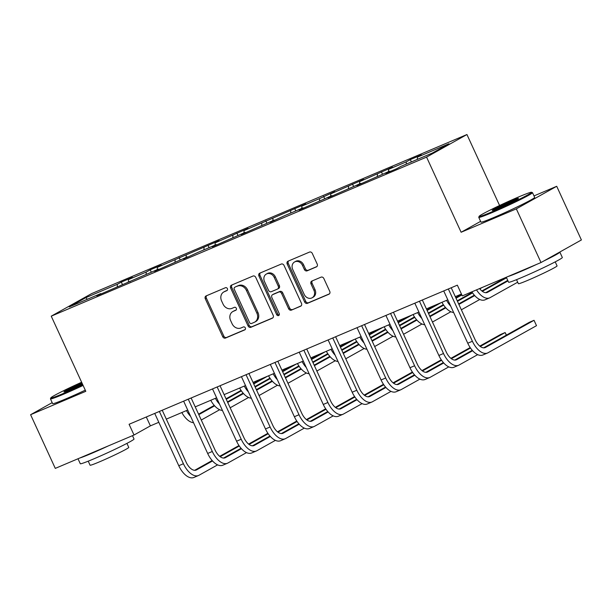 <?xml version="1.0" encoding="UTF-8"?>
<svg xmlns="http://www.w3.org/2000/svg" width="612" height="612" viewBox="0 0 612 612"><rect width="100%" height="100%" fill="white"/><g stroke="black" fill="none" stroke-linecap="round" stroke-linejoin="round"><path stroke-width="0.92" d="M227.404 288.642A1.629 1.377 -119.2 0 0 225.453 287.709L206.137 295.894A2.326 1.974 -119.2 0 0 205.288 298.771L222.73 336.707A2.326 1.974 -119.2 0 0 225.522 338.046L244.838 329.853A1.629 1.377 -119.2 0 0 243.484 326.907L240.983 327.963A7.428 6.311 -119.2 0 1 232.063 323.687L230.609 320.527A7.428 6.311 -119.2 0 1 232.797 311.569A7.428 6.311 -119.2 0 1 233.325 311.317L235.827 310.253A1.629 1.377 -119.2 0 0 234.465 307.308L231.971 308.364A7.428 6.311 -119.2 0 1 223.051 304.087L221.59 300.928A7.428 6.311 -119.2 0 1 223.785 291.97A7.428 6.311 -119.2 0 1 224.313 291.717L226.807 290.654A1.629 1.377 -119.2 0 0 227.404 288.642M316.343 266.939A2.326 1.974 -119.2 0 0 317.192 264.063L312.296 253.422A2.326 1.974 -119.2 0 0 309.511 252.083L288.053 261.179A2.326 1.974 -119.2 0 0 287.204 264.055L304.646 301.991A2.326 1.974 -119.2 0 0 307.438 303.33L328.896 294.234A2.326 1.974 -119.2 0 0 329.746 291.358L323.832 278.498A2.326 1.974 -119.2 0 0 321.04 277.16L311.86 281.053A2.326 1.974 -119.2 0 0 311.011 283.93L313.941 290.31A6.212 5.271 -119.2 0 1 312.112 297.792A6.212 5.271 -119.2 0 1 304.218 294.433L292.727 269.456A6.212 5.271 -119.2 0 1 294.563 261.974A6.212 5.271 -119.2 0 1 302.458 265.333L304.371 269.494A2.326 1.974 -119.2 0 0 307.155 270.833L316.656 266.763M480.604 221.368L461.127 232.254L516.329 208.86L541.016 262.533L581.4 239.958L556.713 186.285L534.001 195.909M461.127 232.254L426.564 157.108L51.24 316.167L91.624 293.599L466.941 134.533L426.564 157.108M52.188 402.642L30.6 414.707L85.802 391.313L51.24 316.167M30.6 414.707L55.287 468.387L134.02 435.017L150.391 425.868L158.814 422.295M541.016 262.533L462.289 295.902L457.348 285.161L129.086 424.284L134.02 435.017M255.747 277.389A2.326 1.974 -119.2 0 0 252.955 276.05L231.497 285.146A2.326 1.974 -119.2 0 0 230.648 288.022L248.097 325.959A2.326 1.974 -119.2 0 0 250.889 327.29L272.34 318.202A2.326 1.974 -119.2 0 0 273.189 315.318L255.747 277.389M259.779 273.159L281.229 264.07A2.326 1.974 -119.2 0 1 284.022 265.401L301.471 303.338A2.326 1.974 -119.2 0 1 300.622 306.214L291.434 310.108A2.326 1.974 -119.2 0 1 288.65 308.769L281.574 293.385A2.326 1.974 -119.2 0 0 278.781 292.046L272.692 294.632A2.326 1.974 -119.2 0 0 271.843 297.508L279.21 313.528A1.629 1.377 -119.2 0 1 276.662 314.606L258.93 276.043A2.326 1.974 -119.2 0 1 259.779 273.159M410.308 159.61L406.33 161.836L388.543 169.371L392.529 167.145L359.642 181.619L363.627 179.393L330.748 193.866L334.726 191.64L319.632 198.579L301.846 206.114L305.832 203.888L244.043 230.609L248.028 228.383L215.149 242.857L219.127 240.631L157.345 267.352L161.331 265.126L150.215 269.831L146.23 272.065L128.451 279.6L132.429 277.374L121.314 282.078L117.336 284.312L85.841 297.654L69.255 306.926L100.743 293.584L96.757 295.81L158.546 269.089L154.561 271.315L187.44 256.841L183.462 259.067L198.556 252.129L216.342 244.593L212.356 246.82L245.244 232.346L241.258 234.572L274.138 220.098L270.16 222.324L285.253 215.386L303.039 207.85L299.054 210.077L331.941 195.603L327.955 197.829L360.835 183.355L356.857 185.581L389.737 171.108L385.751 173.334L396.867 168.621L400.852 166.395L432.347 153.046L448.933 143.774L417.445 157.123L421.423 154.897L410.308 159.61L411.379 161.935M406.238 164.115L406.33 161.836M388.459 171.651L388.543 169.371M389.737 171.108L390.204 171.452M377.344 176.363L377.428 174.083M359.558 183.898L359.642 181.619M360.835 183.355L361.302 183.699M348.442 188.611L348.526 186.331M330.656 196.146L330.748 193.866M331.941 195.603L332.4 195.947M319.541 200.858L319.632 198.579M301.762 208.394L301.846 206.114M303.039 207.85L303.506 208.195M290.646 213.098L290.731 210.826M272.86 220.641L272.944 218.362M274.138 220.098L274.604 220.435M261.745 225.346L261.829 223.074M243.958 232.889L244.043 230.609M245.244 232.346L245.703 232.682M232.843 237.594L232.927 235.322M215.064 245.137L215.149 242.857M216.342 244.593L216.801 244.93M203.949 249.841L204.033 247.569M186.163 257.384L186.247 255.105M187.44 256.841L187.907 257.178M175.047 262.089L175.131 259.817M157.261 269.632L157.345 267.352M158.546 269.089L159.005 269.425M146.146 274.337L146.23 272.065M128.359 281.88L128.451 279.6M129.645 281.336L130.104 281.673M117.252 286.584L117.336 284.312M87.287 299.283L85.841 297.654M100.743 293.584L101.21 293.921M516.329 208.86L556.713 186.285M499.583 205.502L466.941 134.533M166.319 419.121L187.716 410.048M195.213 406.873L216.61 397.8M224.114 394.625L245.511 385.552M253.016 382.378L274.413 373.305M281.91 370.13L303.307 361.057M310.812 357.882L332.209 348.809M339.714 345.635L361.111 336.562M368.608 333.387L390.005 324.314M397.509 321.139L418.906 312.066M426.411 308.892L447.808 299.819M455.305 296.644L461.433 294.043M417.353 159.403L417.445 157.123M146.306 416.986L150.391 425.868M122.385 284.412L121.314 282.078M151.286 272.164L150.215 269.831M180.188 259.916L179.117 257.591M209.082 247.669L208.019 245.343M237.984 235.421L236.913 233.095M266.886 223.173L265.815 220.848M295.78 210.926L294.716 208.6M324.681 198.678L323.61 196.353M353.583 186.43L352.512 184.105M382.485 174.183L381.414 171.857M227.266 290.317L225.4 291.105A7.428 6.311 -119.2 0 0 224.879 291.366L223.785 291.97M232.797 311.569L233.891 310.965A7.428 6.311 -119.2 0 1 234.419 310.705L236.278 309.917M206.665 295.665A2.326 1.974 -119.2 0 0 206.374 298.166L223.824 336.095A2.326 1.974 -119.2 0 0 226.608 337.434L245.29 329.516M232.032 284.917A2.326 1.974 -119.2 0 0 231.741 287.411L249.191 325.347A2.326 1.974 -119.2 0 0 251.976 326.686L272.898 317.819M234.855 287.25A1.629 1.377 -119.2 0 0 234.266 289.262L249.581 322.562A1.629 1.377 -119.2 0 0 251.532 323.496L254.164 322.379A7.428 6.311 -119.2 0 0 254.691 322.119A7.428 6.311 -119.2 0 0 256.879 313.168L246.414 290.409A7.428 6.311 -119.2 0 0 237.494 286.133L235.949 286.638A1.629 1.377 -119.2 0 0 235.727 286.76M254.691 322.119L255.778 321.514A7.428 6.311 -119.2 0 0 257.973 312.556L256.879 313.168M235.949 286.638L238.588 285.521A7.428 6.311 -119.2 0 1 247.508 289.797L257.973 312.556M301.173 305.832L291.434 310.108M273.465 294.196A2.326 1.974 -119.2 0 1 273.786 294.02L279.875 291.442A2.326 1.974 -119.2 0 1 282.66 292.773L289.736 308.165A2.326 1.974 -119.2 0 0 292.528 309.496M260.314 272.937A2.326 1.974 -119.2 0 0 260.016 275.431L277.756 313.994A1.629 1.377 -119.2 0 0 279.187 315.027M274.23 277.42A6.212 5.271 -119.2 0 0 266.335 274.061A6.212 5.271 -119.2 0 0 264.499 281.543L268.546 290.348A2.326 1.974 -119.2 0 0 271.338 291.679L277.427 289.101A2.326 1.974 -119.2 0 0 278.276 286.225L274.23 277.42L275.323 276.815A6.212 5.271 -119.2 0 0 267.429 273.449L266.335 274.061M278.521 288.489A2.326 1.974 -119.2 0 0 279.37 285.613L278.276 286.225M275.323 276.815L279.37 285.613M294.563 261.974L295.65 261.362A6.212 5.271 -119.2 0 1 303.552 264.728L305.464 268.89A2.326 1.974 -119.2 0 0 308.249 270.221L316.901 266.557M312.112 297.792L313.199 297.18A6.212 5.271 -119.2 0 0 315.035 289.698L313.941 290.31M312.395 280.832A2.326 1.974 -119.2 0 0 312.105 283.325L315.035 289.698M288.589 260.949A2.326 1.974 -119.2 0 0 288.29 263.443L305.74 301.379A2.326 1.974 -119.2 0 0 308.532 302.718L329.447 293.852M198.793 414.653L214.613 405.81M226.264 399.299L241.365 390.854M253.735 383.946L267.597 376.196M198.563 414.156L214.238 405.396M226.035 398.802L241.059 390.402M253.506 383.449L262.969 378.155M219.677 409.726L201.264 420.023M190.646 416.428A17.748 9.341 -113 0 1 186.476 410.576M193.537 422.708A17.748 9.341 -113 0 1 181.84 412.534M217.604 464.868L198.999 475.264A17.748 9.341 -113 0 1 198.518 475.501L193.889 477.467A17.748 9.341 -113 0 1 178.773 465.701L154.729 413.414M198.518 475.501A17.748 9.341 -113 0 1 183.409 463.735L159.357 411.448M162.226 410.231L186.14 462.213A11.827 6.227 67 0 0 196.207 470.054A11.827 6.227 67 0 0 196.528 469.894L212.532 460.951M220.159 456.69L239.292 445.995M194.662 470.314L212.157 460.538M219.693 456.322L238.986 445.544M81.633 382.248A28.863 1.408 -24.7 0 0 50.811 397.869A28.863 1.408 -24.7 0 0 63.724 393.332A28.863 1.408 -24.7 0 0 82.788 384.757M83.102 385.438A29.575 1.446 155.3 0 1 63.686 394.159A29.575 1.446 155.3 0 1 50.459 398.886A29.575 1.446 155.3 0 1 50.467 398.81L50.811 397.869M82.482 384.091A14.436 0.704 155.3 0 1 70.38 389.607A14.436 0.704 155.3 0 1 63.954 391.94A14.436 0.704 155.3 0 1 81.947 382.921M132.483 435.668L134.028 439.011A29.575 1.446 155.3 0 1 120.755 446.508A29.575 1.446 155.3 0 1 93.514 458.992A29.575 1.446 155.3 0 1 80.287 463.728L77.999 458.755M108.355 445.896A29.575 1.446 155.3 0 1 91.043 453.63A29.575 1.446 155.3 0 1 79.621 458.074M126.921 443.379L128.772 447.41A21.298 1.04 155.3 0 1 119.218 452.803A21.298 1.04 155.3 0 1 99.603 461.8A21.298 1.04 155.3 0 1 90.079 465.204L88.227 461.18M85.275 390.158A29.575 1.446 155.3 0 1 65.859 398.879A29.575 1.446 155.3 0 1 52.632 403.614L50.459 398.886M82.253 383.594A13.724 0.673 -24.7 0 0 66.257 391.275M518.655 196.934A28.863 1.408 -24.7 0 0 479.119 216.357A28.863 1.408 -24.7 0 0 492.025 211.813A28.863 1.408 -24.7 0 0 519.16 199.351A28.863 1.408 -24.7 0 0 531.507 192.26A28.863 1.408 -24.7 0 0 518.655 196.934M531.507 192.26L532.44 192.612A29.575 1.446 155.3 0 1 532.501 192.658A29.575 1.446 155.3 0 1 519.228 200.155A29.575 1.446 155.3 0 1 491.994 212.639A29.575 1.446 155.3 0 1 478.768 217.375A29.575 1.446 155.3 0 1 478.768 217.298L479.119 216.357M511.999 200.652A14.436 0.704 155.3 0 1 518.448 198.38A14.436 0.704 155.3 0 1 498.681 208.095A14.436 0.704 155.3 0 1 492.255 210.429A14.436 0.704 155.3 0 1 498.428 206.879A14.436 0.704 155.3 0 1 511.999 200.652M516.444 199.688A13.724 0.673 -24.7 0 0 511.969 201.478A13.724 0.673 -24.7 0 0 494.557 209.755M559.743 252.067A29.575 1.446 155.3 0 1 559.858 252.129L562.329 257.499A29.575 1.446 155.3 0 1 549.056 264.988A29.575 1.446 155.3 0 1 521.814 277.481A29.575 1.446 155.3 0 1 508.587 282.216L506.3 277.244M536.655 264.384A29.575 1.446 155.3 0 1 519.343 272.111A29.575 1.446 155.3 0 1 507.922 276.555M555.222 261.867L557.073 265.899A21.298 1.04 155.3 0 1 547.518 271.292A21.298 1.04 155.3 0 1 527.904 280.288A21.298 1.04 155.3 0 1 518.379 283.693L516.528 279.661M532.501 192.658L534.674 197.385A29.575 1.446 155.3 0 1 521.401 204.875A29.575 1.446 155.3 0 1 494.167 217.367A29.575 1.446 155.3 0 1 480.94 222.102L478.768 217.375M559.858 252.129A29.575 1.446 155.3 0 1 543.693 261.033M227.695 402.405L243.507 393.562M255.166 387.052L270.267 378.606M282.637 371.698L296.499 363.949M227.465 401.908L243.14 393.149M254.936 386.555L269.961 378.155M282.407 371.201L291.863 365.907M248.579 397.479L230.166 407.776M219.547 404.18A17.748 9.341 -113 0 1 215.378 398.328M222.439 410.461A17.748 9.341 -113 0 1 210.742 400.286M256.596 390.158L272.409 381.314M284.06 374.804L299.169 366.358M311.531 359.451L325.393 351.701M256.367 389.66L272.034 380.901M283.83 374.307L298.863 365.907M311.301 358.953L320.764 353.66M277.473 385.231L259.06 395.528M248.441 391.932A17.748 9.341 -113 0 1 244.272 386.08M251.333 398.213A17.748 9.341 -113 0 1 239.644 388.039M246.498 452.62L227.901 463.016A17.748 9.341 -113 0 1 227.419 463.253L222.783 465.219A17.748 9.341 -113 0 1 207.675 453.454L183.631 401.166M227.419 463.253A17.748 9.341 -113 0 1 212.31 451.488L188.259 399.2M191.128 397.984L215.034 449.965A11.827 6.227 67 0 0 225.109 457.807A11.827 6.227 67 0 0 225.43 457.654L241.434 448.703M249.061 444.442L268.194 433.747M223.556 458.067L241.059 448.29M248.594 444.075L267.88 433.296M275.4 440.372L256.795 450.769A17.748 9.341 -113 0 1 256.313 451.006L251.685 452.972A17.748 9.341 -113 0 1 236.576 441.206L212.525 388.918M256.313 451.006A17.748 9.341 -113 0 1 241.205 439.24L217.161 386.96M220.029 385.744L243.936 437.718A11.827 6.227 67 0 0 254.011 445.559A11.827 6.227 67 0 0 254.332 445.406L270.328 436.455M277.963 432.194L297.088 421.5M252.458 445.819L269.961 436.042M277.488 431.827L296.782 421.048M285.49 377.91L301.311 369.067M312.962 362.556L328.07 354.111M340.433 347.203L354.294 339.453M285.261 377.413L300.936 368.654M312.732 362.059L327.757 353.66M340.203 346.706L349.666 341.412M306.375 372.983L287.961 383.28M277.343 379.685A17.748 9.341 -113 0 1 273.174 373.833M280.235 385.965A17.748 9.341 -113 0 1 268.546 375.791M314.392 365.662L330.205 356.819M341.863 350.309L356.964 341.863M369.334 334.955L383.196 327.206M314.163 365.165L329.837 356.406M341.634 349.812L356.658 341.412M369.105 334.458L378.56 329.164M335.277 360.736L316.863 371.033M306.245 367.437A17.748 9.341 -113 0 1 302.076 361.585M309.137 373.718A17.748 9.341 -113 0 1 297.44 363.543M343.294 353.415L359.106 344.579M370.757 338.061L385.866 329.616M398.228 322.708L412.098 314.958M343.064 352.917L358.731 344.158M370.535 337.564L385.56 329.164M397.999 322.21L407.462 316.917M364.178 348.488L345.757 358.785M335.139 355.19A17.748 9.341 -113 0 1 330.97 349.337M338.031 361.47A17.748 9.341 -113 0 1 326.341 351.296M304.302 428.125L285.697 438.521A17.748 9.341 -113 0 1 285.215 438.758L280.587 440.724A17.748 9.341 -113 0 1 265.478 428.958L241.426 376.671M285.215 438.758A17.748 9.341 -113 0 1 270.106 426.992L246.055 374.712M248.931 373.496L272.837 425.47A11.827 6.227 67 0 0 282.905 433.311A11.827 6.227 67 0 0 283.226 433.158L299.23 424.208M306.857 419.947L325.989 409.252M281.359 433.571L298.863 423.795M306.39 419.58L325.683 408.801M333.196 415.877L314.599 426.273A17.748 9.341 -113 0 1 314.117 426.51L309.481 428.477A17.748 9.341 -113 0 1 294.372 416.711L270.328 364.423M314.117 426.51A17.748 9.341 -113 0 1 299.008 414.745L274.956 362.465M277.825 361.248L301.731 413.222A11.827 6.227 67 0 0 311.806 421.064A11.827 6.227 67 0 0 312.128 420.911L328.131 411.96M335.758 407.699L354.891 397.004M310.253 421.324L327.757 411.547M335.292 407.332L354.577 396.553M362.097 403.629L343.493 414.026A17.748 9.341 -113 0 1 343.011 414.263L338.382 416.229A17.748 9.341 -113 0 1 323.274 404.463L299.222 352.175M343.011 414.263A17.748 9.341 -113 0 1 327.902 402.497L303.858 350.217M306.727 349.001L330.633 400.975A11.827 6.227 67 0 0 340.708 408.816A11.827 6.227 67 0 0 341.029 408.663L357.026 399.713M364.66 395.451L383.785 384.757M339.155 409.084L356.658 399.299M364.186 395.084L383.479 384.305M390.999 391.382L372.394 401.778A17.748 9.341 -113 0 1 371.912 402.015L367.284 403.981A17.748 9.341 -113 0 1 352.175 392.216L328.124 339.928M371.912 402.015A17.748 9.341 -113 0 1 356.804 390.249L332.752 337.969M335.628 336.753L359.535 388.727A11.827 6.227 67 0 0 369.602 396.568A11.827 6.227 67 0 0 369.923 396.415L385.927 387.465M393.554 383.204L412.687 372.509M368.057 396.836L385.56 387.052M393.088 382.837L412.381 372.058M419.893 379.134L401.296 389.53A17.748 9.341 -113 0 1 400.814 389.767L396.178 391.734A17.748 9.341 -113 0 1 381.069 379.968L357.026 327.68M400.814 389.767A17.748 9.341 -113 0 1 385.705 378.002L361.654 325.722M364.522 324.505L388.429 376.479A11.827 6.227 67 0 0 398.504 384.321A11.827 6.227 67 0 0 398.825 384.168L414.829 375.217M422.456 370.956L441.589 360.261M396.951 384.588L414.454 374.804M421.989 370.589L441.283 359.81M448.795 366.886L430.198 377.283A17.748 9.341 -113 0 1 429.716 377.52L425.08 379.486A17.748 9.341 -113 0 1 409.971 367.72L385.92 315.432M429.716 377.52A17.748 9.341 -113 0 1 414.599 365.754L390.555 313.474M393.424 312.258L417.33 364.232A11.827 6.227 67 0 0 427.406 372.073A11.827 6.227 67 0 0 427.727 371.92L443.723 362.977M451.358 358.709L470.483 348.014M425.853 372.341L443.356 362.556M450.891 358.341L470.177 347.562M477.697 354.639L459.092 365.035A17.748 9.341 -113 0 1 458.61 365.272L453.982 367.238A17.748 9.341 -113 0 1 438.873 355.473L414.821 303.185M458.61 365.272A17.748 9.341 -113 0 1 443.501 353.507L419.45 301.226M422.326 300.01L446.232 351.984A11.827 6.227 67 0 0 456.307 359.825A11.827 6.227 67 0 0 456.628 359.672L472.625 350.73M480.252 346.461L505.137 332.553L500.509 334.519L479.785 346.101M454.754 360.093L472.257 350.309M506.338 335.162L505.137 332.553L506.438 335.108M372.188 341.167L388.008 332.331M399.659 325.813L414.768 317.368M427.13 310.46L440.992 302.711M371.958 340.67L387.633 331.911M399.429 325.316L414.454 316.917M426.901 309.963L436.364 304.669M393.072 336.24L374.659 346.537M364.041 342.942A17.748 9.341 -113 0 1 359.871 337.09M366.932 349.23A17.748 9.341 -113 0 1 355.243 339.056M401.089 328.919L416.902 320.084M428.561 313.566L443.662 305.12M456.032 298.212L461.853 294.953M400.86 328.422L416.535 319.663M428.331 313.069L443.356 304.669M455.802 297.715L461.624 294.456M421.974 323.993L403.56 334.29M392.942 330.694A17.748 9.341 -113 0 1 388.773 324.842M395.834 336.983A17.748 9.341 -113 0 1 384.137 326.808M429.991 316.672L445.804 307.836M457.462 301.318L472.563 292.873M479.793 288.833L482.424 287.365M429.762 316.175L445.437 307.415M457.233 300.821L472.257 292.421M501.167 279.424L501.442 280.013M450.876 311.745L432.454 322.042M421.836 318.447A17.748 9.341 -113 0 1 417.667 312.594M424.728 324.735A17.748 9.341 -113 0 1 413.039 314.56M501.343 280.067L501.067 279.462M458.885 304.424L474.705 295.588M482.332 291.32L506.552 277.787M458.656 303.927L474.331 295.168M481.866 290.96L506.323 277.29M479.77 299.498L461.356 309.794M450.738 306.199A17.748 9.341 -113 0 1 446.569 300.347M453.63 312.487A17.748 9.341 -113 0 1 441.941 302.313M479.586 288.566A11.827 6.227 67 0 0 487.282 292.437A11.827 6.227 67 0 0 487.603 292.284L507.983 280.893M485.729 292.704L507.753 280.395M517.698 282.209L490.067 297.646A17.748 9.341 -113 0 1 489.585 297.883A17.748 9.341 -113 0 1 476.511 289.874M489.585 297.883L484.956 299.849A17.748 9.341 -113 0 1 471.875 291.832M451.22 287.762L475.126 339.737A11.827 6.227 67 0 0 485.201 347.578A11.827 6.227 67 0 0 485.523 347.425L534.039 320.305L536.502 325.676L487.993 352.787A17.748 9.341 -113 0 1 487.512 353.025L482.883 354.991A17.748 9.341 -113 0 1 467.767 343.225L443.723 290.937M487.512 353.025A17.748 9.341 -113 0 1 472.403 341.259L448.351 288.979M536.502 325.676L534.039 320.305L529.403 322.272L483.656 347.846M225.4 291.105L224.313 291.717M234.419 310.705L233.325 311.317M226.608 337.434L225.522 338.046M223.824 336.095L222.73 336.707M206.374 298.166L205.288 298.771M251.976 326.686L250.889 327.29M249.191 325.347L248.097 325.959M231.741 287.411L230.648 288.022M247.508 289.797L246.414 290.409M238.588 285.521L237.494 286.133M289.736 308.165L288.65 308.769M282.66 292.773L281.574 293.385M279.875 291.442L278.781 292.046M273.786 294.02L272.692 294.632M277.756 313.994L276.662 314.606M260.016 275.431L258.93 276.043M308.249 270.221L307.155 270.833M305.464 268.89L304.371 269.494M303.552 264.728L302.458 265.333M312.105 283.325L311.011 283.93M308.532 302.718L307.438 303.33M305.74 301.379L304.646 301.991M288.29 263.443L287.204 264.055M178.773 465.701L183.409 463.735M195.871 470.177L196.528 469.894M207.675 453.454L212.31 451.488M224.772 457.929L225.43 457.654M236.576 441.206L241.205 439.24M253.674 445.681L254.332 445.406M265.478 428.958L270.106 426.992M282.568 433.434L283.226 433.158M294.372 416.711L299.008 414.745M311.47 421.186L312.128 420.911M323.274 404.463L327.902 402.497M340.371 408.938L341.029 408.663M352.175 392.216L356.804 390.249M369.265 396.691L369.923 396.415M381.069 379.968L385.705 378.002M398.167 384.443L398.825 384.168M409.971 367.72L414.599 365.754M427.069 372.195L427.727 371.92M438.873 355.473L443.501 353.507M455.971 359.948L456.628 359.672M486.945 292.559L487.603 292.284M467.767 343.225L472.403 341.259M484.865 347.7L485.523 347.425M235.834 286.691L234.74 287.303M273.618 294.104L272.531 294.709M278.682 288.413L277.588 289.017"/></g></svg>

